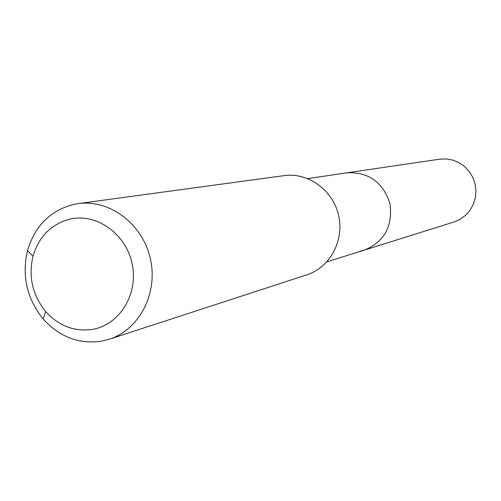 <?xml version="1.0" encoding="UTF-8"?>
<svg xmlns="http://www.w3.org/2000/svg" width="501" height="501" viewBox="0 0 501 501"><rect width="100%" height="100%" fill="white"/><g stroke="black" fill="none" stroke-linecap="round" stroke-linejoin="round"><path stroke-width="0.75" d="M326.884 261.841L453.962 221.999L460.093 219.306L465.529 215.342L470.007 210.276L473.332 204.339L475.343 197.789L475.95 190.937L475.117 184.092L472.888 177.567L469.362 171.661L464.703 166.639L459.123 162.737L452.885 160.126L446.266 158.923L439.577 159.174L346.842 172.839C368.498 171.749 382.864 182.001 389.941 203.594C392.966 226.12 384.492 241.601 364.521 250.043L360.113 251.126M345.114 173.139L346.842 172.839C368.498 171.749 382.864 182.001 389.941 203.594C392.966 226.12 384.492 241.601 364.521 250.043M109.193 339.258L306.919 274.798C329.977 267.465 344.506 240.524 338.607 215.349C332.965 190.117 308.159 172.181 284.205 175.619L78.137 203.619C109.544 199.085 142.553 223.834 150.3 258.472C158.397 293.022 139.447 329.671 109.193 339.258L101.133 341.25C78.688 344.287 59.356 336.86 43.149 318.98C26.885 298.721 21.668 275.932 27.492 250.613C35.014 225.582 50.689 210.119 74.517 204.233L78.137 203.619M92.428 329.407C74.348 331.906 58.749 325.944 45.635 311.509C32.484 295.139 28.263 276.721 32.985 256.255C39.084 236.04 51.747 223.59 70.954 218.906C97.651 213.307 126.709 234.75 132.314 264.728C138.32 294.632 119.326 324.999 92.428 329.407M307.821 178.594L346.842 172.839M45.635 311.509L43.149 318.98M32.985 256.255L27.492 250.613"/></g></svg>
